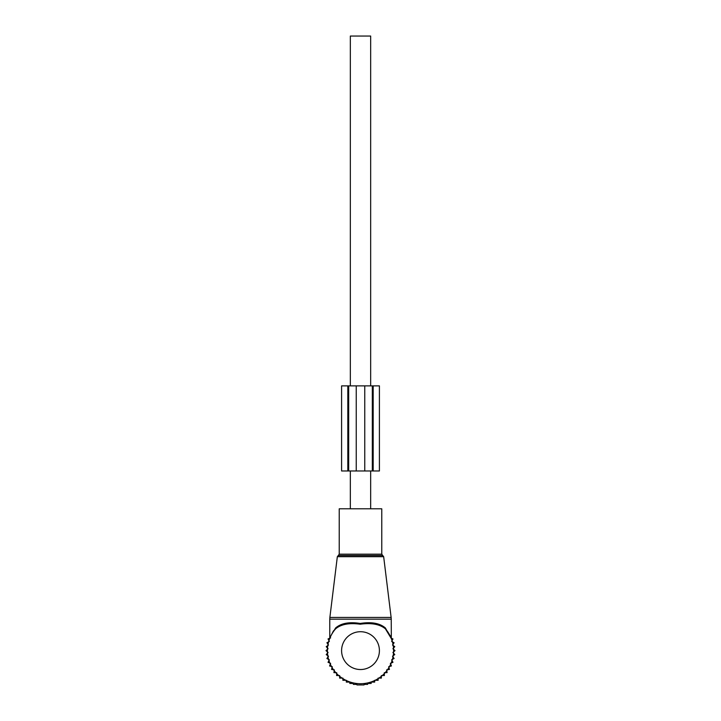 <?xml version="1.0" encoding="UTF-8"?>
<svg xmlns="http://www.w3.org/2000/svg" width="721" height="721" viewBox="0 0 721 721"><rect width="100%" height="100%" fill="white"/><g stroke="black" fill="none" stroke-linecap="round" stroke-linejoin="round"><path stroke-width="1.08" d="M339.23 508.801L381.769 508.801L381.769 554.179L339.23 554.179L339.23 508.801M331.813 634.129L335.653 627.928C341.177 623.196 349.37 621.709 360.23 623.458C371.315 621.682 379.688 623.169 385.347 627.928L391.323 638.581L385.438 628.865C379.85 624.224 371.45 622.674 360.221 624.206C349.234 622.701 341.015 624.251 335.571 628.856A33.094 33.094 0 0 0 360.5 683.715A33.094 33.094 0 0 0 385.429 628.856L390.575 636.823M333.535 630.749L329.767 638.067L329.767 619.159L391.233 619.159L391.124 617.428L329.876 617.428L329.767 619.159M390.431 636.12L385.771 629.253M329.903 638.022L330.362 636.958M335.571 628.856L335.653 627.928M350.334 508.801L350.334 470.975M350.334 385.879L350.334 36.05L370.666 36.05L370.666 385.879M370.666 508.801L370.666 470.975M382.283 675.532L384.383 675.532L384.284 672.72L387.087 672.621L386.663 669.845L389.439 669.421L388.7 666.709L391.413 665.97L390.367 663.356L392.972 662.311L391.629 659.841L394.099 658.498L392.485 656.2L394.784 654.587L392.909 652.487L395.009 650.621L392.909 648.756L394.784 646.656L392.485 645.043L394.099 642.744L391.629 641.402L392.972 638.932L391.242 638.238M381.364 675.532L381.364 678.11L378.119 678.11L378.119 680.3L374.704 680.3L374.704 682.075L371.162 682.075L371.162 683.445L367.62 683.445L367.62 684.391L364.051 684.391L364.051 684.95L356.949 684.95L356.949 684.391L353.38 684.391L353.38 683.445L349.838 683.445L349.838 682.075L346.296 682.075L346.296 680.3L342.881 680.3L342.881 678.11L339.636 678.11L339.636 675.532M330.633 637.887L328.028 638.932L329.371 641.402L326.901 642.744L328.515 645.043L326.216 646.656L328.091 648.756L325.991 650.621L328.091 652.487L326.216 654.587L328.515 656.2L326.901 658.498L329.371 659.841L328.028 662.311L330.633 663.356L329.587 665.97L332.3 666.709L331.561 669.421L334.337 669.845L333.913 672.621L336.716 672.72L336.617 675.532L338.717 675.532M391.233 635.228L391.233 635.733M329.767 635.228L329.767 635.733M348.685 385.879L348.685 470.975L341.592 470.975L341.592 385.879L364.754 385.879L364.754 470.975L348.685 470.975M364.754 470.975L372.315 470.975L372.315 385.879L364.754 385.879M372.315 385.879L373.181 385.879L373.181 470.975L372.315 470.975M373.181 470.975L379.408 470.975L379.408 385.879L373.181 385.879M337.338 556.684L338.275 555.521L382.725 555.521L383.662 556.684L337.338 556.684L329.876 617.428M379.408 650.621A18.908 18.908 0 0 0 360.5 631.713A18.908 18.908 0 0 0 341.592 650.621A18.908 18.908 0 0 0 360.5 669.53A18.908 18.908 0 0 0 379.408 650.621M347.819 385.879L347.819 470.975M356.246 385.879L356.246 470.975M383.662 556.684L391.124 617.428M338.275 555.521L339.23 554.179M382.725 555.521L381.769 554.179M391.323 638.581L391.233 619.159M329.767 638.067L329.677 638.563"/></g></svg>
